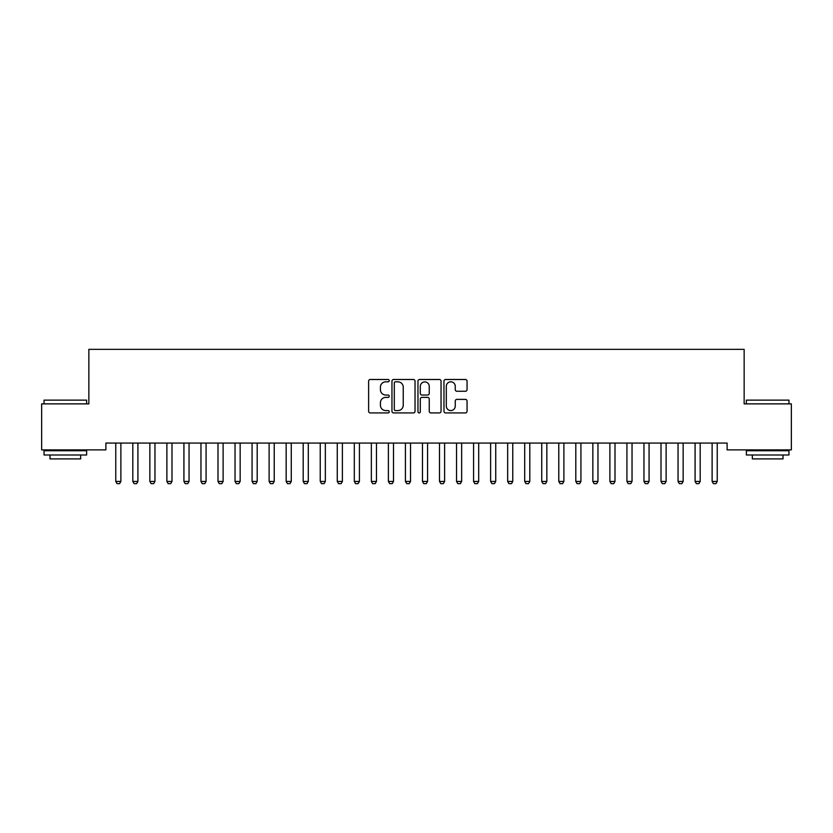 <?xml version="1.0" encoding="UTF-8"?>
<svg xmlns="http://www.w3.org/2000/svg" width="833" height="833" viewBox="0 0 833 833"><rect width="100%" height="100%" fill="white"/><g stroke="black" fill="none" stroke-linecap="round" stroke-linejoin="round"><path stroke-width="1.25" d="M389.24 380.65A1.166 1.166 0 0 0 388.063 379.484L370.3 379.484A1.676 1.676 0 0 0 368.623 381.16L368.623 411.263A1.676 1.676 0 0 0 370.3 412.929L388.063 412.929A1.166 1.166 0 0 0 389.24 411.762A1.166 1.166 0 0 0 388.063 410.586L385.773 410.586A5.352 5.352 0 0 1 380.421 405.234L380.421 402.735A5.352 5.352 0 0 1 385.773 397.383L388.063 397.383A1.166 1.166 0 0 0 389.24 396.206A1.166 1.166 0 0 0 388.063 395.04L385.773 395.04A5.352 5.352 0 0 1 380.421 389.688L380.421 387.178A5.352 5.352 0 0 1 385.773 381.826L388.063 381.826A1.166 1.166 0 0 0 389.24 380.65M465.376 391.271A1.676 1.676 0 0 0 467.053 389.605L467.053 381.16A1.676 1.676 0 0 0 465.376 379.484L445.645 379.484A1.676 1.676 0 0 0 443.968 381.16L443.968 411.263A1.676 1.676 0 0 0 445.645 412.929L465.376 412.929A1.676 1.676 0 0 0 467.053 411.263L467.053 401.058A1.676 1.676 0 0 0 465.376 399.382L456.932 399.382A1.676 1.676 0 0 0 455.255 401.058L455.255 406.119A4.477 4.477 0 0 1 450.788 410.586A4.477 4.477 0 0 1 446.311 406.119L446.311 386.293A4.477 4.477 0 0 1 450.788 381.826A4.477 4.477 0 0 1 455.255 386.293L455.255 389.605A1.676 1.676 0 0 0 456.932 391.271L465.376 391.271M727.115 443.062L105.885 443.062L105.885 449.882L41.65 449.882L41.65 403.87L88.85 403.87L88.85 349.35L744.15 349.35L744.15 403.87L791.35 403.87L791.35 449.882L727.115 449.882L727.115 443.062M415.032 381.16A1.676 1.676 0 0 0 413.366 379.484L393.634 379.484A1.676 1.676 0 0 0 391.958 381.16L391.958 411.263A1.676 1.676 0 0 0 393.634 412.929L413.366 412.929A1.676 1.676 0 0 0 415.032 411.263L415.032 381.16M419.634 379.484L439.366 379.484A1.676 1.676 0 0 1 441.042 381.16L441.042 411.263A1.676 1.676 0 0 1 439.366 412.929L430.921 412.929A1.676 1.676 0 0 1 429.255 411.263L429.255 399.049A1.676 1.676 0 0 0 427.579 397.383L421.977 397.383A1.676 1.676 0 0 0 420.301 399.049L420.301 411.762A1.166 1.166 0 0 1 419.134 412.929A1.166 1.166 0 0 1 417.968 411.762L417.968 381.16A1.676 1.676 0 0 1 419.634 379.484M395.467 381.826A1.166 1.166 0 0 0 394.301 382.993L394.301 409.419A1.166 1.166 0 0 0 395.467 410.586L397.893 410.586A5.352 5.352 0 0 0 403.245 405.234L403.245 387.178A5.352 5.352 0 0 0 397.893 381.826L395.467 381.826M429.255 386.377A4.477 4.477 0 0 0 424.778 381.91A4.477 4.477 0 0 0 420.301 386.377L420.301 393.363A1.676 1.676 0 0 0 421.977 395.04L427.579 395.04A1.676 1.676 0 0 0 429.255 393.363L429.255 386.377M115.568 443.062L115.683 443.437A1.708 1.708 -179.3 0 1 115.766 443.947L115.766 481.432L120.879 481.432L120.879 443.947A1.708 1.708 -179.3 0 1 120.962 443.437L121.077 443.062M120.879 481.432L119.598 483.65L117.047 483.65L115.766 481.432M132.614 443.062L132.728 443.437A1.708 1.708 -179.3 0 1 132.811 443.947L132.811 481.432L137.914 481.432L137.914 443.947A1.708 1.708 -179.3 0 1 137.997 443.437L138.111 443.062M137.914 481.432L136.643 483.65L134.082 483.65L132.811 481.432M149.648 443.062L149.763 443.437A1.708 1.708 -179.3 0 1 149.846 443.947L149.846 481.432L154.959 481.432L154.959 443.947A1.708 1.708 -179.3 0 1 155.042 443.437L155.157 443.062M154.959 481.432L153.678 483.65L151.127 483.65L149.846 481.432M44.034 400.121L86.632 400.121L44.034 400.121L44.034 403.87M86.632 454.995L44.034 454.995L44.034 450.726L86.632 450.726L86.632 454.995M80.666 454.995L80.666 458.91L50.001 458.91L50.001 454.995M746.368 400.121L788.966 400.121L746.368 400.121L746.368 403.87M788.966 454.995L746.368 454.995L746.368 450.726L788.966 450.726L788.966 454.995M782.999 454.995L782.999 458.91L752.334 458.91L752.334 454.995M166.683 443.062L166.808 443.437A1.708 1.708 -179.3 0 1 166.881 443.947L166.881 481.432L171.994 481.432L171.994 443.947A1.708 1.708 -179.3 0 1 172.077 443.437L172.192 443.062M171.994 481.432L170.713 483.65L168.162 483.65L166.881 481.432M183.729 443.062L183.843 443.437A1.708 1.708 -179.3 0 1 183.926 443.947L183.926 481.432L189.039 481.432L189.039 443.947A1.708 1.708 -179.3 0 1 189.112 443.437L189.237 443.062M189.039 481.432L187.758 483.65L185.197 483.65L183.926 481.432M200.763 443.062L200.878 443.437A1.708 1.708 -179.3 0 1 200.961 443.947L200.961 481.432L206.074 481.432L206.074 443.947A1.708 1.708 -179.3 0 1 206.157 443.437L206.272 443.062M206.074 481.432L204.793 483.65L202.242 483.65L200.961 481.432M217.798 443.062L217.923 443.437A1.708 1.708 -179.3 0 1 217.996 443.947L217.996 481.432L223.109 481.432L223.109 443.947A1.708 1.708 -179.3 0 1 223.192 443.437L223.306 443.062M223.109 481.432L221.838 483.65L219.277 483.65L217.996 481.432M234.844 443.062L234.958 443.437A1.708 1.708 -179.3 0 1 235.041 443.947L235.041 481.432L240.154 481.432L240.154 443.947A1.708 1.708 -179.3 0 1 240.227 443.437L240.352 443.062M240.154 481.432L238.873 483.65L236.312 483.65L235.041 481.432M251.878 443.062L251.993 443.437A1.708 1.708 -179.3 0 1 252.076 443.947L252.076 481.432L257.189 481.432L257.189 443.947A1.708 1.708 -179.3 0 1 257.272 443.437L257.387 443.062M257.189 481.432L255.908 483.65L253.357 483.65L252.076 481.432M268.913 443.062L269.038 443.437A1.708 1.708 -179.3 0 1 269.111 443.947L269.111 481.432L274.224 481.432L274.224 443.947A1.708 1.708 -179.3 0 1 274.307 443.437L274.421 443.062M274.224 481.432L272.953 483.65L270.392 483.65L269.111 481.432M285.958 443.062L286.073 443.437A1.708 1.708 -179.3 0 1 286.156 443.947L286.156 481.432L291.269 481.432L291.269 443.947A1.708 1.708 -179.3 0 1 291.342 443.437L291.467 443.062M291.269 481.432L289.988 483.65L287.437 483.65L286.156 481.432M302.993 443.062L303.108 443.437A1.708 1.708 -179.3 0 1 303.191 443.947L303.191 481.432L308.304 481.432L308.304 443.947A1.708 1.708 -179.3 0 1 308.387 443.437L308.502 443.062M308.304 481.432L307.023 483.65L304.472 483.65L303.191 481.432M320.039 443.062L320.153 443.437A1.708 1.708 -179.3 0 1 320.236 443.947L320.236 481.432L325.339 481.432L325.339 443.947A1.708 1.708 -179.3 0 1 325.422 443.437L325.536 443.062M325.339 481.432L324.068 483.65L321.507 483.65L320.236 481.432M337.073 443.062L337.188 443.437A1.708 1.708 -179.3 0 1 337.271 443.947L337.271 481.432L342.384 481.432L342.384 443.947A1.708 1.708 -179.3 0 1 342.467 443.437L342.582 443.062M342.384 481.432L341.103 483.65L338.552 483.65L337.271 481.432M354.108 443.062L354.233 443.437A1.708 1.708 -179.3 0 1 354.306 443.947L354.306 481.432L359.419 481.432L359.419 443.947A1.708 1.708 -179.3 0 1 359.502 443.437L359.617 443.062M359.419 481.432L358.138 483.65L355.587 483.65L354.306 481.432M371.154 443.062L371.268 443.437A1.708 1.708 -179.3 0 1 371.351 443.947L371.351 481.432L376.464 481.432L376.464 443.947A1.708 1.708 -179.3 0 1 376.537 443.437L376.662 443.062M376.464 481.432L375.183 483.65L372.622 483.65L371.351 481.432M388.188 443.062L388.303 443.437A1.708 1.708 -179.3 0 1 388.386 443.947L388.386 481.432L393.499 481.432L393.499 443.947A1.708 1.708 -179.3 0 1 393.582 443.437L393.697 443.062M393.499 481.432L392.218 483.65L389.667 483.65L388.386 481.432M405.223 443.062L405.348 443.437A1.708 1.708 -179.3 0 1 405.421 443.947L405.421 481.432L410.534 481.432L410.534 443.947A1.708 1.708 -179.3 0 1 410.617 443.437L410.731 443.062M410.534 481.432L409.263 483.65L406.702 483.65L405.421 481.432M422.269 443.062L422.383 443.437A1.708 1.708 -179.3 0 1 422.466 443.947L422.466 481.432L427.579 481.432L427.579 443.947A1.708 1.708 -179.3 0 1 427.652 443.437L427.777 443.062M427.579 481.432L426.298 483.65L423.737 483.65L422.466 481.432M439.303 443.062L439.418 443.437A1.708 1.708 -179.3 0 1 439.501 443.947L439.501 481.432L444.614 481.432L444.614 443.947A1.708 1.708 -179.3 0 1 444.697 443.437L444.812 443.062M444.614 481.432L443.333 483.65L440.782 483.65L439.501 481.432M456.338 443.062L456.463 443.437A1.708 1.708 -179.3 0 1 456.536 443.947L456.536 481.432L461.649 481.432L461.649 443.947A1.708 1.708 -179.3 0 1 461.732 443.437L461.846 443.062M461.649 481.432L460.378 483.65L457.817 483.65L456.536 481.432M473.383 443.062L473.498 443.437A1.708 1.708 -179.3 0 1 473.581 443.947L473.581 481.432L478.694 481.432L478.694 443.947A1.708 1.708 -179.3 0 1 478.767 443.437L478.892 443.062M478.694 481.432L477.413 483.65L474.862 483.65L473.581 481.432M490.418 443.062L490.533 443.437A1.708 1.708 -179.3 0 1 490.616 443.947L490.616 481.432L495.729 481.432L495.729 443.947A1.708 1.708 -179.3 0 1 495.812 443.437L495.927 443.062M495.729 481.432L494.448 483.65L491.897 483.65L490.616 481.432M507.464 443.062L507.578 443.437A1.708 1.708 -179.3 0 1 507.661 443.947L507.661 481.432L512.764 481.432L512.764 443.947A1.708 1.708 -179.3 0 1 512.847 443.437L512.961 443.062M512.764 481.432L511.493 483.65L508.932 483.65L507.661 481.432M524.498 443.062L524.613 443.437A1.708 1.708 -179.3 0 1 524.696 443.947L524.696 481.432L529.809 481.432L529.809 443.947A1.708 1.708 -179.3 0 1 529.892 443.437L530.007 443.062M529.809 481.432L528.528 483.65L525.977 483.65L524.696 481.432M541.533 443.062L541.658 443.437A1.708 1.708 -179.3 0 1 541.731 443.947L541.731 481.432L546.844 481.432L546.844 443.947A1.708 1.708 -179.3 0 1 546.927 443.437L547.042 443.062M546.844 481.432L545.563 483.65L543.012 483.65L541.731 481.432M558.579 443.062L558.693 443.437A1.708 1.708 -179.3 0 1 558.776 443.947L558.776 481.432L563.889 481.432L563.889 443.947A1.708 1.708 -179.3 0 1 563.962 443.437L564.087 443.062M563.889 481.432L562.608 483.65L560.047 483.65L558.776 481.432M575.613 443.062L575.728 443.437A1.708 1.708 -179.3 0 1 575.811 443.947L575.811 481.432L580.924 481.432L580.924 443.947A1.708 1.708 -179.3 0 1 581.007 443.437L581.122 443.062M580.924 481.432L579.643 483.65L577.092 483.65L575.811 481.432M592.648 443.062L592.773 443.437A1.708 1.708 -179.3 0 1 592.846 443.947L592.846 481.432L597.959 481.432L597.959 443.947A1.708 1.708 -179.3 0 1 598.042 443.437L598.156 443.062M597.959 481.432L596.688 483.65L594.127 483.65L592.846 481.432M609.694 443.062L609.808 443.437A1.708 1.708 -179.3 0 1 609.891 443.947L609.891 481.432L615.004 481.432L615.004 443.947A1.708 1.708 -179.3 0 1 615.077 443.437L615.202 443.062M615.004 481.432L613.723 483.65L611.162 483.65L609.891 481.432M626.728 443.062L626.843 443.437A1.708 1.708 -179.3 0 1 626.926 443.947L626.926 481.432L632.039 481.432L632.039 443.947A1.708 1.708 -179.3 0 1 632.122 443.437L632.237 443.062M632.039 481.432L630.758 483.65L628.207 483.65L626.926 481.432M643.763 443.062L643.888 443.437A1.708 1.708 -179.3 0 1 643.961 443.947L643.961 481.432L649.074 481.432L649.074 443.947A1.708 1.708 -179.3 0 1 649.157 443.437L649.271 443.062M649.074 481.432L647.803 483.65L645.242 483.65L643.961 481.432M660.808 443.062L660.923 443.437A1.708 1.708 -179.3 0 1 661.006 443.947L661.006 481.432L666.119 481.432L666.119 443.947A1.708 1.708 -179.3 0 1 666.192 443.437L666.317 443.062M666.119 481.432L664.838 483.65L662.287 483.65L661.006 481.432M677.843 443.062L677.958 443.437A1.708 1.708 -179.3 0 1 678.041 443.947L678.041 481.432L683.154 481.432L683.154 443.947A1.708 1.708 -179.3 0 1 683.237 443.437L683.352 443.062M683.154 481.432L681.873 483.65L679.322 483.65L678.041 481.432M694.889 443.062L695.003 443.437A1.708 1.708 -179.3 0 1 695.086 443.947L695.086 481.432L700.189 481.432L700.189 443.947A1.708 1.708 -179.3 0 1 700.272 443.437L700.386 443.062M700.189 481.432L698.918 483.65L696.357 483.65L695.086 481.432M711.923 443.062L712.038 443.437A1.708 1.708 -179.3 0 1 712.121 443.947L712.121 481.432L717.234 481.432L717.234 443.947A1.708 1.708 -179.3 0 1 717.317 443.437L717.432 443.062M717.234 481.432L715.953 483.65L713.402 483.65L712.121 481.432M86.632 403.87L86.632 400.121M76.917 450.726L76.917 449.882M53.749 450.726L53.749 449.882M788.966 403.87L788.966 400.121M779.251 450.726L779.251 449.882M756.083 450.726L756.083 449.882"/></g></svg>

